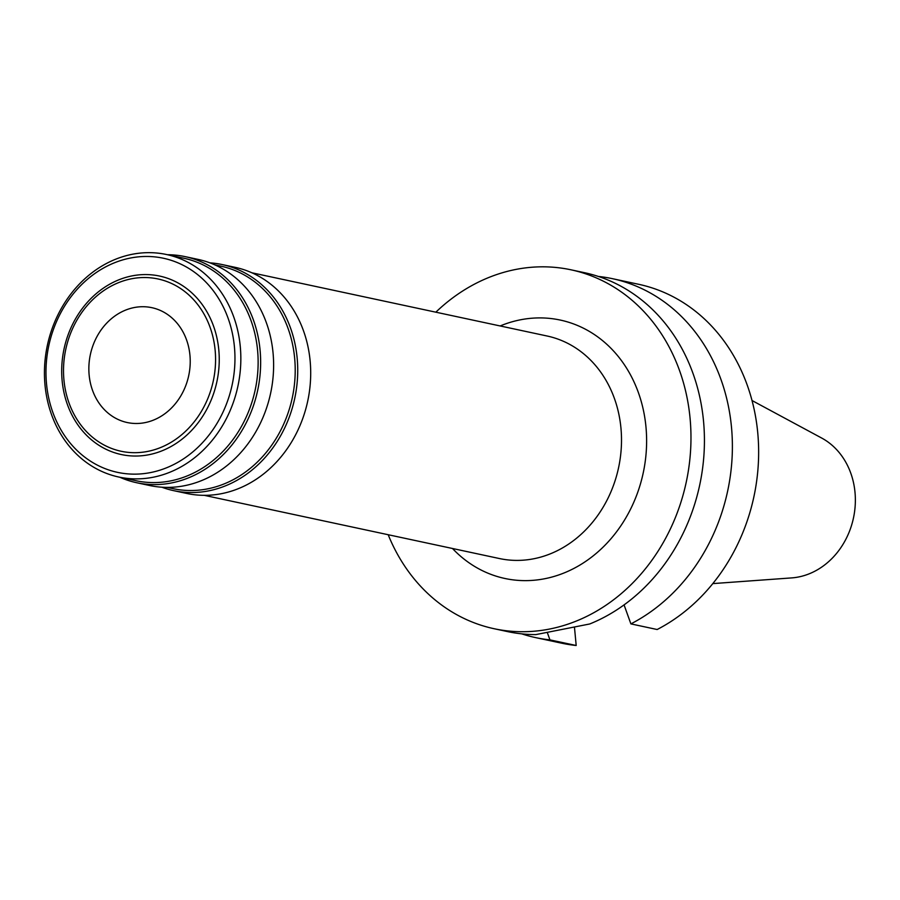 <?xml version="1.0" encoding="UTF-8"?>
<svg xmlns="http://www.w3.org/2000/svg" width="900" height="900" viewBox="0 0 900 900"><rect width="100%" height="100%" fill="white"/><g stroke="black" fill="none" stroke-linecap="round" stroke-linejoin="round"><path stroke-width="1.35" d="M89.145 375.053A58.725 50.288 -77.9 0 0 127.249 422.539A58.725 50.288 -77.9 0 0 189.934 355.162A58.725 50.288 -77.9 0 0 151.841 307.676A58.725 50.288 -77.9 0 0 89.145 375.053M215.134 350.19A88.099 75.431 102.1 0 1 147.701 451.406A88.099 75.431 102.1 0 1 63.945 380.025A88.099 75.431 102.1 0 1 131.389 278.809A88.099 75.431 102.1 0 1 215.134 350.19M62.145 380.767A91.271 78.154 -77.9 0 0 148.916 454.714A91.271 78.154 -77.9 0 0 218.79 349.841A91.271 78.154 -77.9 0 0 132.019 275.895A91.271 78.154 -77.9 0 0 62.145 380.767M234.416 346.759A109.485 93.746 102.1 0 1 150.604 472.556A109.485 93.746 102.1 0 1 46.519 383.85A109.485 93.746 102.1 0 1 130.331 258.053A109.485 93.746 102.1 0 1 234.416 346.759M240.278 346.5A113.782 97.436 102.1 0 1 118.811 477.034A113.782 97.436 102.1 0 1 45 385.043A113.782 97.436 102.1 0 1 166.466 254.509A113.782 97.436 102.1 0 1 240.278 346.5M118.811 477.034L136.102 480.735A113.782 97.436 -77.9 0 0 257.569 350.201A113.782 97.436 -77.9 0 0 183.757 258.21L166.466 254.509M167.513 254.722A115.627 99 102.1 0 1 185.074 256.613A115.627 99 102.1 0 1 260.077 350.089A115.627 99 102.1 0 1 136.654 482.726A115.627 99 102.1 0 1 119.858 477.259M136.654 482.726L149.625 485.505A115.627 99 -77.9 0 0 273.049 352.868A115.627 99 -77.9 0 0 198.045 259.391L185.074 256.613M167.197 487.395L173.183 488.678A113.782 97.436 -77.9 0 0 294.649 358.144A113.782 97.436 -77.9 0 0 220.838 266.153L214.841 264.87M209.914 262.856A115.627 99 102.1 0 1 222.154 264.555A115.627 99 102.1 0 1 297.157 358.031A115.627 99 102.1 0 1 173.734 490.669A115.627 99 102.1 0 1 161.865 487.215M173.734 490.669L186.705 493.447A115.627 99 -77.9 0 0 310.129 360.81A115.627 99 -77.9 0 0 235.125 267.334L222.154 264.555M204.266 495.338L499.478 558.551A113.782 97.436 -77.9 0 0 620.944 428.017A113.782 97.436 -77.9 0 0 547.132 336.015L251.921 272.801M452.498 548.494A132.142 113.153 -77.9 0 0 582.176 563.681A132.142 113.153 -77.9 0 0 645.964 426.892A132.142 113.153 -77.9 0 0 500.152 325.957M435.836 312.188A183.532 157.151 102.1 0 1 571.005 269.809A183.532 157.151 102.1 0 1 690.064 418.185A183.532 157.151 102.1 0 1 494.145 628.729A183.532 157.151 102.1 0 1 388.181 534.712M494.145 628.729L507.611 631.609A183.532 157.151 -77.9 0 0 535.837 634.601L589.736 623.97A183.532 157.151 -77.9 0 0 703.519 421.065A183.532 157.151 -77.9 0 0 584.471 272.689L571.005 269.809M574.447 627.053L576.191 645.491L549.934 639.877L547.279 632.486M549.934 639.877A183.532 157.151 102.1 0 1 535.556 637.594L561.814 643.219A183.532 157.151 -77.9 0 0 576.191 645.491M630.889 623.891L657.146 629.516A183.532 157.151 -77.9 0 0 757.732 432.675A183.532 157.151 -77.9 0 0 638.674 284.299L612.416 278.674A183.532 157.151 102.1 0 1 731.475 427.05A183.532 157.151 102.1 0 1 630.889 623.891L624.06 604.89M598.286 276.435A183.532 157.151 102.1 0 1 612.416 278.674M535.556 637.594A183.532 157.151 102.1 0 1 521.741 633.859M712.811 583.605L791.696 577.901A73.699 63.113 -77.9 0 0 855 492.289A73.699 63.113 -77.9 0 0 821.655 438.03L752.018 400.522"/></g></svg>
